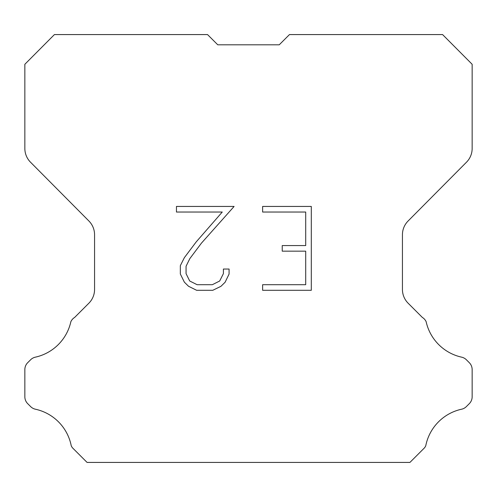 <?xml version="1.0" encoding="UTF-8"?>
<svg xmlns="http://www.w3.org/2000/svg" width="497" height="497" viewBox="0 0 497 497"><rect width="100%" height="100%" fill="white"/><g stroke="black" fill="none" stroke-linecap="round" stroke-linejoin="round"><path stroke-width="0.75" d="M217.761 44.805L279.239 44.805L217.761 44.805L279.239 44.805L217.761 44.805L207.529 34.573L54.428 34.573L24.85 64.287L24.85 148.485A19.445 19.445 0 0 0 30.497 162.19L88.913 221.016A19.445 19.445 0 0 1 94.56 234.714L94.56 289.465A19.445 19.445 0 0 1 88.864 303.213L74.662 317.421A9.723 9.723 0 0 0 70.866 321.683A46.675 46.675 0 0 1 35.386 357.157A9.723 9.723 0 0 0 30.615 359.772L27.695 362.692A9.723 9.723 0 0 0 24.85 369.563L24.85 396.78A9.723 9.723 0 0 0 27.695 403.657L30.889 406.844A9.723 9.723 0 0 0 35.622 409.261A46.675 46.675 0 0 1 71.239 445.759A9.368 9.368 0 0 0 72.581 447.927L87.081 462.427L409.919 462.427L424.419 447.927A9.368 9.368 0 0 0 425.761 445.759A46.675 46.675 0 0 1 461.378 409.261A9.723 9.723 0 0 0 466.111 406.844L469.305 403.657A9.723 9.723 0 0 0 472.15 396.78L472.15 369.563A9.723 9.723 0 0 0 469.305 362.692L466.385 359.772A9.723 9.723 0 0 0 461.614 357.157A46.675 46.675 0 0 1 426.134 321.683A9.723 9.723 0 0 0 422.338 317.421L408.136 303.213A19.445 19.445 0 0 1 402.44 289.465L402.44 234.714A19.445 19.445 0 0 1 408.087 221.016L466.503 162.19A19.445 19.445 0 0 0 472.15 148.485L472.15 64.287L442.572 34.573L289.471 34.573L279.239 44.805M305.705 284.713L305.705 251.165L282.228 251.165L282.228 245.574L305.705 245.574L305.705 212.033L262.627 212.033L262.627 206.441L311.296 206.441L311.296 290.304L262.627 290.304L262.627 284.713L305.705 284.713M229.08 269.039L229.08 274.064L225.098 282.253L220.948 286.322L212.759 290.304L196.65 290.304L188.518 286.26L184.368 282.166L180.33 273.977L180.33 265.678L184.368 257.657L196.216 241.884L222.258 212.033L176.454 212.033L176.454 206.441L234.106 206.441L201.459 243.12L189.829 258.614L186.058 266.268L186.058 273.63L189.717 281.004L197.141 284.713L212.318 284.713L219.693 280.991L223.401 273.63L223.401 269.039L229.08 269.039"/></g></svg>
